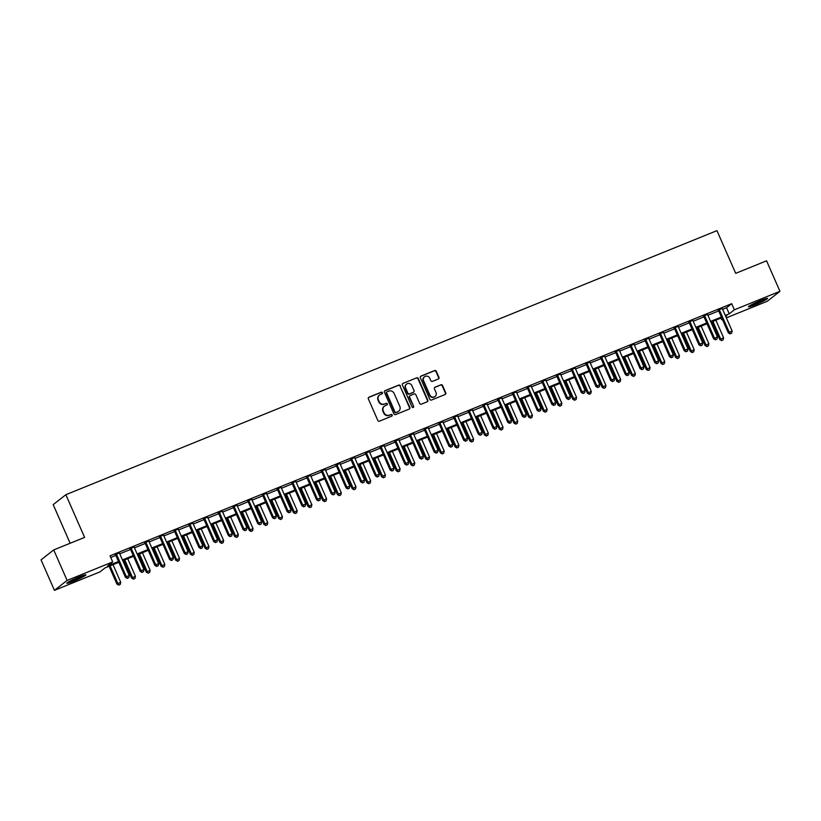 <?xml version="1.0" encoding="UTF-8"?>
<svg xmlns="http://www.w3.org/2000/svg" width="821" height="821" viewBox="0 0 821 821"><rect width="100%" height="100%" fill="white"/><g stroke="black" fill="none" stroke-linecap="round" stroke-linejoin="round"><path stroke-width="1.23" d="M382.422 392.715A0.924 0.872 51.9 0 0 381.242 392.202L368.978 397.179A1.314 1.242 51.9 0 0 368.342 398.852L377.804 420.403A1.314 1.242 51.9 0 0 379.487 421.132L391.75 416.155A0.924 0.872 51.9 0 0 392.192 414.985A0.924 0.872 51.9 0 0 391.022 414.482L389.431 415.118A4.197 3.972 51.9 0 1 384.054 412.789L383.263 410.993A4.197 3.972 51.9 0 1 385.275 405.666L386.865 405.02A0.924 0.872 51.9 0 0 387.307 403.85A0.924 0.872 51.9 0 0 386.127 403.337L384.546 403.983A4.197 3.972 51.9 0 1 379.169 401.654L378.378 399.858A4.197 3.972 51.9 0 1 380.39 394.521L381.981 393.885A0.924 0.872 51.9 0 0 382.422 392.715M381.991 393.875A0.924 0.872 51.9 0 0 380.903 392.479L368.629 397.446A1.314 1.242 51.9 0 0 368.537 397.497M391.761 416.144A0.924 0.872 51.9 0 0 390.673 414.749L389.431 415.118M386.876 405.01A0.924 0.872 51.9 0 0 385.788 403.614L384.546 403.983M755.351 304.704A10.427 0.893 -23.7 0 1 748.475 306.797A10.427 0.893 -23.7 0 1 760.698 300.507A10.427 0.893 -23.7 0 1 767.573 298.413A10.427 0.893 -23.7 0 1 755.351 304.704M73.685 581.155A10.427 0.893 -23.7 0 1 66.809 583.249A10.427 0.893 -23.7 0 1 79.032 576.968A10.427 0.893 -23.7 0 1 85.907 574.864A10.427 0.893 -23.7 0 1 73.685 581.155M438.322 379.004A1.314 1.242 51.9 0 0 438.948 377.332L436.3 371.287A1.314 1.242 51.9 0 0 434.617 370.558L420.988 376.09A1.314 1.242 51.9 0 0 420.362 377.752L429.824 399.304A1.314 1.242 51.9 0 0 431.507 400.032L445.126 394.511A1.314 1.242 51.9 0 0 445.752 392.838L442.55 385.542A1.314 1.242 51.9 0 0 440.867 384.813L435.038 387.173A1.314 1.242 51.9 0 0 434.412 388.836L436.002 392.459A3.51 3.315 51.9 0 1 435.079 396.481A3.51 3.315 51.9 0 1 429.824 394.963L423.595 380.78A3.51 3.315 51.9 0 1 424.519 376.767A3.51 3.315 51.9 0 1 429.773 378.276L430.809 380.636A1.314 1.242 51.9 0 0 432.493 381.365L438.322 379.004M118.86 562.282L105.16 567.834L100.018 571.868L54.432 590.35L41.05 559.86L53.724 549.916L84.604 537.396L65.865 494.704L716.949 230.65L735.688 273.342L766.568 260.821L779.95 291.311L767.276 301.256L726.359 317.85M53.724 549.916L67.106 580.416L112.693 561.923L107.551 565.956L118.522 561.502M722.624 309.322L726.554 307.731L731.696 303.698L110.014 555.827L112.693 561.923M731.696 303.698L734.364 309.804L779.95 291.311M400.391 385.849A1.314 1.242 51.9 0 0 398.708 385.121L385.08 390.652A1.314 1.242 51.9 0 0 384.454 392.315L393.916 413.866A1.314 1.242 51.9 0 0 395.599 414.595L409.217 409.074A1.314 1.242 51.9 0 0 409.843 407.401L400.043 386.127A1.314 1.242 51.9 0 0 398.359 385.388L384.741 390.919A1.314 1.242 51.9 0 0 384.639 390.96M403.039 383.366L416.658 377.845A1.314 1.242 51.9 0 1 418.341 378.573L427.803 400.125A1.314 1.242 51.9 0 1 427.177 401.787L421.337 404.158A1.314 1.242 51.9 0 1 419.664 403.429L415.826 394.685A1.314 1.242 51.9 0 0 414.143 393.957L410.274 395.527A1.314 1.242 51.9 0 0 409.648 397.19L413.64 406.292A0.924 0.872 51.9 0 1 413.404 407.339A0.924 0.872 51.9 0 1 412.029 406.949L402.403 385.028A1.314 1.242 51.9 0 1 403.039 383.366L416.658 377.845M110.743 557.48L115.843 555.407M119.763 553.816L130.549 549.444M134.47 547.853L145.255 543.481M149.176 541.891L159.962 537.519M163.872 535.928L174.657 531.556M178.578 529.966L189.364 525.594M193.284 524.003L204.07 519.631M207.99 518.041L218.776 513.669M222.686 512.078L233.472 507.706M237.392 506.116L248.178 501.744M252.098 500.153L262.884 495.771M266.804 494.191L277.59 489.809M281.511 488.228L292.297 483.846M296.207 482.255L306.992 477.884M310.913 476.293L321.699 471.921M325.619 470.33L336.405 465.959M340.325 464.368L351.111 459.996M355.021 458.405L365.807 454.034M369.727 452.443L380.513 448.071M384.433 446.48L395.219 442.109M399.139 440.518L409.925 436.146M413.835 434.555L424.621 430.183M428.541 428.593L439.327 424.221M443.248 422.63L454.034 418.258M457.954 416.668L468.74 412.286M472.66 410.705L483.446 406.323M487.356 404.743L498.142 400.361M502.062 398.78L512.848 394.398M516.768 392.807L527.554 388.436M531.474 386.845L542.26 382.473M546.17 380.882L556.956 376.511M560.876 374.92L571.662 370.548M575.583 368.957L586.368 364.586M590.289 362.995L601.075 358.623M604.985 357.032L615.771 352.661M619.691 351.07L630.477 346.698M634.397 345.107L645.183 340.736M649.103 339.145L659.889 334.773M663.809 333.182L674.595 328.81M678.505 327.22L689.291 322.838M693.211 321.257L703.997 316.875M707.918 315.295L718.703 310.913M119.435 552.943L115.33 554.616M134.141 546.981L130.026 548.654M148.837 541.018L144.732 542.691M163.543 535.056L159.438 536.718M178.249 529.093L174.144 530.756M192.956 523.131L188.84 524.793M207.662 517.168L203.546 518.831M222.358 511.206L218.253 512.868M237.064 505.243L232.959 506.906M251.77 499.281L247.665 500.943M266.476 493.318L262.361 494.981M281.172 487.356L277.067 489.018M295.878 481.393L291.773 483.056M310.584 475.421L306.479 477.093M325.29 469.458L321.175 471.131M339.986 463.496L335.881 465.168M354.693 457.533L350.588 459.206M369.399 451.571L365.294 453.243M384.105 445.608L379.99 447.271M398.811 439.646L394.696 441.308M413.507 433.683L409.402 435.346M428.213 427.72L424.108 429.383M442.919 421.758L438.814 423.42M457.625 415.795L453.51 417.458M472.321 409.833L468.216 411.495M487.027 403.87L482.922 405.533M501.734 397.908L497.629 399.57M516.44 391.945L512.325 393.608M531.136 385.973L527.031 387.645M545.842 380.01L541.737 381.683M560.548 374.048L556.443 375.72M575.254 368.085L571.139 369.758M589.96 362.123L585.845 363.795M604.656 356.16L600.551 357.823M619.362 350.198L615.257 351.86M634.069 344.235L629.964 345.898M648.775 338.273L644.659 339.935M663.471 332.31L659.366 333.973M678.177 326.348L674.072 328.01M692.883 320.385L688.778 322.048M707.589 314.422L703.474 316.085M722.285 308.46L718.18 310.122M65.865 494.704L53.191 504.638L70.144 543.256M54.432 590.35L67.106 580.416M722.439 319.441L721.69 319.738L722.347 319.225M720.971 318.086L721.69 319.738M725.785 316.537L726.831 315.716L725.631 316.198M721.721 317.789L710.935 322.16M707.014 323.751L696.229 328.123M692.308 329.714L681.522 334.085M677.602 335.676L666.816 340.048M662.906 341.639L652.12 346.01M648.2 347.601L637.414 351.973M633.494 353.564L622.708 357.935M618.788 359.526L608.002 363.898M604.092 365.489L593.306 369.871M589.386 371.451L578.6 375.833M574.679 377.414L563.894 381.796M559.973 383.386L549.187 387.758M545.267 389.349L534.481 393.721M530.571 395.312L519.785 399.683M515.865 401.274L505.079 405.646M501.159 407.237L490.373 411.608M486.453 413.199L475.667 417.571M471.757 419.162L460.971 423.533M457.051 425.124L446.265 429.496M442.345 431.087L431.559 435.458M427.638 437.049L416.852 441.421M412.942 443.012L402.157 447.383M398.236 448.974L387.45 453.346M383.53 454.937L372.744 459.319M368.824 460.899L358.038 465.281M354.118 466.862L343.332 471.244M339.422 472.834L328.636 477.206M324.716 478.797L313.93 483.169M310.01 484.759L299.224 489.131M295.303 490.722L284.518 495.094M280.608 496.684L269.822 501.056M265.901 502.647L255.115 507.019M251.195 508.61L240.409 512.981M236.489 514.572L225.703 518.944M221.793 520.535L211.007 524.906M207.087 526.497L196.301 530.869M192.381 532.46L181.595 536.831M177.675 538.422L166.889 542.804M162.969 544.385L152.183 548.767M148.273 550.347L137.487 554.729M133.566 556.31L122.781 560.692M725.292 315.428L729.233 313.827L734.364 309.804M122.442 559.922L133.228 555.54M137.148 553.959L147.934 549.577M151.844 547.987L162.63 543.615M166.55 542.024L177.336 537.652M181.256 536.062L192.042 531.69M195.962 530.099L206.748 525.727M210.669 524.137L221.454 519.765M225.365 518.174L236.15 513.802M240.071 512.212L250.857 507.84M254.777 506.249L265.563 501.877M269.483 500.287L280.269 495.915M284.179 494.324L294.965 489.952M298.885 488.362L309.671 483.99M313.591 482.399L324.377 478.017M328.297 476.437L339.083 472.054M342.993 470.474L353.779 466.092M357.699 464.512L368.485 460.129M372.406 458.539L383.191 454.167M387.112 452.576L397.898 448.204M401.818 446.614L412.604 442.242M416.514 440.651L427.3 436.279M431.22 434.689L442.006 430.317M445.926 428.726L456.712 424.354M460.632 422.764L471.418 418.392M475.328 416.801L486.114 412.429M490.034 410.839L500.82 406.467M504.741 404.876L515.526 400.504M519.447 398.914L530.233 394.542M534.143 392.951L544.928 388.569M548.849 386.989L559.635 382.607M563.555 381.026L574.341 376.644M578.261 375.053L589.047 370.682M592.967 369.091L603.753 364.719M607.663 363.128L618.449 358.756M622.369 357.166L633.155 352.794M637.075 351.203L647.861 346.831M651.782 345.241L662.568 340.869M666.478 339.278L677.263 334.906M681.184 333.316L691.97 328.944M695.89 327.353L706.676 322.981M710.596 321.391L721.382 317.019M726.554 307.731L729.233 313.827M379.312 395.188A4.197 3.972 51.9 0 0 378.04 400.125L378.378 399.858M384.197 404.25A4.197 3.972 51.9 0 1 378.82 401.921L378.04 400.125M384.197 406.323A4.197 3.972 51.9 0 0 382.925 411.259L383.263 410.993M389.092 415.385A4.197 3.972 51.9 0 1 383.715 413.055L382.925 411.259M409.32 409.022A1.314 1.242 51.9 0 0 409.505 407.678L400.043 386.127M387.091 391.812A0.924 0.872 51.9 0 0 386.65 392.972L394.952 411.896A0.924 0.872 51.9 0 0 396.133 412.409L397.805 411.721A4.197 3.972 51.9 0 0 399.817 406.395L394.142 393.464A4.197 3.972 51.9 0 0 388.764 391.135L387.091 391.812M386.732 392.079A0.924 0.872 51.9 0 0 386.301 393.249L386.65 392.972M398.534 411.331A4.197 3.972 51.9 0 1 397.456 411.998L395.784 412.676A0.924 0.872 51.9 0 1 394.614 412.163L386.301 393.249M427.269 401.746A1.314 1.242 51.9 0 0 427.464 400.391L418.002 378.84A1.314 1.242 51.9 0 0 416.319 378.112M409.833 395.835A1.314 1.242 51.9 0 0 409.31 397.456L413.64 406.292M413.209 407.452A0.924 0.872 51.9 0 0 413.302 406.559M411.844 385.613A3.51 3.315 51.9 0 0 406.59 384.105A3.51 3.315 51.9 0 0 405.666 388.117L407.863 393.115A1.314 1.242 51.9 0 0 409.546 393.844L413.404 392.274A1.314 1.242 51.9 0 0 414.041 390.611L411.844 385.613M406.426 384.249A3.51 3.315 51.9 0 0 405.328 388.384L405.666 388.117M413.507 392.233A1.314 1.242 51.9 0 1 413.066 392.551L409.197 394.121A1.314 1.242 51.9 0 1 407.514 393.382L405.328 388.384M424.354 376.901A3.51 3.315 51.9 0 0 423.256 381.047L423.595 380.78M434.904 396.605A3.51 3.315 51.9 0 1 429.475 395.24L423.256 381.047M445.228 394.46A1.314 1.242 51.9 0 0 445.413 393.115L442.211 385.808A1.314 1.242 51.9 0 0 440.528 385.08L434.699 387.44A1.314 1.242 51.9 0 0 434.596 387.491M438.424 378.953A1.314 1.242 51.9 0 0 438.609 377.609L435.951 371.554A1.314 1.242 51.9 0 0 434.268 370.825L420.65 376.357A1.314 1.242 51.9 0 0 420.547 376.398M109.09 566.244L116.921 584.08L120.718 582.212L113.011 564.653M110.065 565.843L117.783 583.413L118.758 585.106L120.277 584.357L119.096 584.839M120.718 582.212L120.277 584.357M118.758 585.106L116.921 584.08M116.592 554.493L115.74 555.16L125.48 577.368L126.342 576.691L116.592 554.493A1.334 1.262 51.9 0 0 116.315 554.072L116.182 553.939M127.666 578.128L128.835 577.645L127.666 578.128L126.342 576.691L129.277 575.5L119.538 553.303A1.334 1.262 51.9 0 1 119.425 552.81L119.414 552.636M115.74 555.16A1.334 1.262 51.9 0 0 115.453 554.739L115.094 554.38M125.48 577.368L127.317 578.395M128.835 577.645L129.277 575.5M123.797 560.281L131.627 578.117L135.424 576.25L127.717 558.691M124.771 559.881L132.479 577.45L133.464 579.144L134.983 578.395L133.802 578.877M135.424 576.25L134.983 578.395M133.464 579.144L131.627 578.117M138.503 554.319L146.333 572.155L150.13 570.287L142.413 552.728M139.478 553.918L147.185 571.488L148.16 573.181L149.679 572.432L148.509 572.914M150.13 570.287L149.679 572.432M148.16 573.181L146.333 572.155M153.199 548.356L161.029 566.192L164.826 564.325L157.119 546.765M154.174 547.956L161.891 565.515L162.866 567.219L164.385 566.469L163.215 566.952M164.826 564.325L164.385 566.469M162.866 567.219L161.029 566.192M131.298 548.531L130.447 549.198L140.186 571.406L141.048 570.728L131.298 548.531A1.334 1.262 51.9 0 0 131.011 548.11L130.888 547.976M142.361 572.155L143.542 571.683L142.361 572.155L141.048 570.728L143.983 569.538L134.244 547.34A1.334 1.262 51.9 0 1 134.121 546.848L134.121 546.673M130.447 549.198A1.334 1.262 51.9 0 0 130.159 548.777L129.8 548.418M140.186 571.406L142.023 572.432M143.542 571.683L143.983 569.538M146.005 542.568L145.143 543.235L154.892 565.443L155.744 564.766L146.005 542.568A1.334 1.262 51.9 0 0 145.717 542.147L145.594 542.014M157.068 566.192L158.248 565.72L157.068 566.192L155.744 564.766L158.689 563.575L148.94 541.378A1.334 1.262 51.9 0 1 148.827 540.885L148.817 540.7M145.143 543.235A1.334 1.262 51.9 0 0 144.865 542.814L144.506 542.455M154.892 565.443L156.729 566.469M158.248 565.72L158.689 563.575M160.711 536.606L159.849 537.273L169.598 559.47L170.45 558.803L160.711 536.606A1.334 1.262 51.9 0 0 160.423 536.185L160.29 536.051M171.774 560.23L172.954 559.758L171.774 560.23L170.45 558.803L173.395 557.613L163.646 535.415A1.334 1.262 51.9 0 1 163.533 534.923L163.523 534.738M159.849 537.273A1.334 1.262 51.9 0 0 159.561 536.852L159.212 536.493M169.598 559.47L171.435 560.507M172.954 559.758L173.395 557.613M167.905 542.383L175.735 560.23L179.532 558.362L171.825 540.803M168.88 541.993L176.597 559.553L177.572 561.256L179.091 560.507L177.911 560.989M179.532 558.362L179.091 560.507M177.572 561.256L175.735 560.23M175.407 530.643L174.555 531.31L184.304 553.508L185.156 552.841L175.407 530.643A1.334 1.262 51.9 0 0 175.13 530.222L174.996 530.089M186.48 554.267L187.65 553.795L186.48 554.267L185.156 552.841L188.101 551.65L178.352 529.442A1.334 1.262 51.9 0 1 178.239 528.96L178.229 528.775M174.555 531.31A1.334 1.262 51.9 0 0 174.268 530.889L173.919 530.53M184.304 553.508L186.131 554.534M187.65 553.795L188.101 551.65M82.89 575.511A9.021 0.77 -23.7 0 1 81.648 576.198A9.021 0.77 -23.7 0 1 69.323 581.463M68.533 581.915A10.365 0.883 156.3 0 0 82.5 575.921A10.365 0.883 156.3 0 0 83.752 575.223M764.567 299.049A9.021 0.77 -23.7 0 1 755.289 303.442A9.021 0.77 -23.7 0 1 750.989 305.012M750.199 305.453A10.365 0.883 156.3 0 0 754.94 303.708A10.365 0.883 156.3 0 0 765.418 298.772M182.611 536.421L190.441 554.267L194.238 552.4L186.531 534.84M183.586 536.031L191.293 553.59L192.278 555.294L193.797 554.544L192.617 555.027M194.238 552.4L193.797 554.544M192.278 555.294L190.441 554.267M197.317 530.458L205.147 548.305L208.945 546.437L201.227 528.868M198.292 530.068L205.999 547.628L206.984 549.331L208.503 548.582L207.323 549.064M208.945 546.437L208.503 548.582M206.984 549.331L205.147 548.305M212.013 524.496L219.843 542.342L223.64 540.475L215.933 522.905M212.998 524.106L220.705 541.665L221.68 543.369L223.199 542.619L222.029 543.092M223.64 540.475L223.199 542.619M221.68 543.369L219.843 542.342M226.719 518.533L234.549 536.38L238.347 534.512L230.639 516.943M227.694 518.143L235.411 535.703L236.386 537.406L237.905 536.657L236.725 537.129M238.347 534.512L237.905 536.657M236.386 537.406L234.549 536.38M241.425 512.571L249.256 530.417L253.053 528.55L245.346 510.98M242.4 512.171L250.107 529.74L251.093 531.444L252.611 530.694L251.431 531.166M253.053 528.55L252.611 530.694M251.093 531.444L249.256 530.417M190.113 524.681L189.261 525.348L199 547.545L199.862 546.878L190.113 524.681A1.334 1.262 51.9 0 0 189.825 524.26L189.702 524.126M201.186 548.305L202.356 547.833L201.186 548.305L199.862 546.878L202.797 545.688L193.058 523.48A1.334 1.262 51.9 0 1 192.945 522.998L192.935 522.813M189.261 525.348A1.334 1.262 51.9 0 0 188.974 524.927L188.614 524.568M199 547.545L200.837 548.572M202.356 547.833L202.797 545.688M204.819 518.718L203.957 519.385L213.706 541.583L214.568 540.916L204.819 518.718A1.334 1.262 51.9 0 0 204.532 518.297L204.408 518.164M215.882 542.342L217.062 541.87L215.882 542.342L214.568 540.916L217.503 539.725L207.754 517.517A1.334 1.262 51.9 0 1 207.641 517.035L207.641 516.85M203.957 519.385A1.334 1.262 51.9 0 0 203.68 518.964L203.321 518.605M213.706 541.583L215.543 542.609M217.062 541.87L217.503 539.725M219.525 512.745L218.663 513.423L228.412 535.62L229.264 534.953L219.525 512.745A1.334 1.262 51.9 0 0 219.238 512.325L219.104 512.201M230.588 536.38L231.768 535.908L230.588 536.38L229.264 534.953L232.21 533.763L222.46 511.555A1.334 1.262 51.9 0 1 222.347 511.073L222.337 510.888M218.663 513.423A1.334 1.262 51.9 0 0 218.376 513.002L218.027 512.643M228.412 535.62L230.249 536.647M231.768 535.908L232.21 533.763M234.221 506.783L233.369 507.46L243.119 529.658L243.97 528.991L234.221 506.783A1.334 1.262 51.9 0 0 233.944 506.362L233.811 506.239M245.294 530.417L246.464 529.945L245.294 530.417L243.97 528.991L246.916 527.79L237.166 505.592A1.334 1.262 51.9 0 1 237.053 505.1L237.043 504.925M233.369 507.46A1.334 1.262 51.9 0 0 233.082 507.039L232.733 506.68M243.119 529.658L244.945 530.684M246.464 529.945L246.916 527.79M248.927 500.82L248.075 501.498L257.815 523.695L258.677 523.028L248.927 500.82A1.334 1.262 51.9 0 0 248.64 500.4L248.517 500.276M260 524.455L261.17 523.972L260 524.455L258.677 523.028L261.612 521.828L251.873 499.63A1.334 1.262 51.9 0 1 251.76 499.137L251.749 498.963M248.075 501.498A1.334 1.262 51.9 0 0 247.788 501.077L247.429 500.707M257.815 523.695L259.652 524.722M261.17 523.972L261.612 521.828M256.131 506.608L263.962 524.445L267.759 522.587L260.041 505.018M257.106 506.208L264.814 523.777L265.799 525.471L267.318 524.732L266.137 525.204M267.759 522.587L267.318 524.732M265.799 525.471L263.962 524.445M263.633 494.858L262.782 495.535L272.521 517.733L273.383 517.066L263.633 494.858A1.334 1.262 51.9 0 0 263.346 494.437L263.223 494.314M274.696 518.492L275.877 518.01L274.696 518.492L273.383 517.066L276.318 515.865L266.579 493.667A1.334 1.262 51.9 0 1 266.456 493.175L266.456 493M262.782 495.535A1.334 1.262 51.9 0 0 262.494 495.114L262.135 494.745M272.521 517.733L274.358 518.759M275.877 518.01L276.318 515.865M270.827 500.646L278.668 518.482L282.465 516.625L274.748 499.055M271.813 500.246L279.52 517.815L280.495 519.508L282.014 518.769L280.844 519.241M282.465 516.625L282.014 518.769M280.495 519.508L278.668 518.482M278.34 488.895L277.477 489.573L287.227 511.77L288.079 511.103L278.34 488.895A1.334 1.262 51.9 0 0 278.052 488.474L277.929 488.351M289.403 512.53L290.583 512.047L289.403 512.53L288.079 511.103L291.024 509.903L281.275 487.705A1.334 1.262 51.9 0 1 281.162 487.212L281.151 487.038M277.477 489.573A1.334 1.262 51.9 0 0 277.2 489.152L276.841 488.782M287.227 511.77L289.064 512.797M290.583 512.047L291.024 509.903M285.534 494.683L293.364 512.52L297.161 510.662L289.454 493.093M286.508 494.283L294.226 511.852L295.201 513.546L296.72 512.807L295.55 513.279M297.161 510.662L296.72 512.807M295.201 513.546L293.364 512.52M293.046 482.933L292.184 483.61L301.933 505.808L302.785 505.131L293.046 482.933A1.334 1.262 51.9 0 0 292.758 482.512L292.625 482.379M304.109 506.567L305.289 506.085L304.109 506.567L302.785 505.131L305.73 503.94L295.981 481.742A1.334 1.262 51.9 0 1 295.868 481.25L295.858 481.075M292.184 483.61A1.334 1.262 51.9 0 0 291.896 483.189L291.547 482.82M301.933 505.808L303.77 506.834M305.289 506.085L305.73 503.94M300.24 488.721L308.07 506.557L311.867 504.699L304.16 487.13M301.215 488.321L308.932 505.89L309.907 507.583L311.426 506.844L310.246 507.316M311.867 504.699L311.426 506.844M309.907 507.583L308.07 506.557M307.742 476.97L306.89 477.648L316.629 499.845L317.491 499.168L307.742 476.97A1.334 1.262 51.9 0 0 307.465 476.549L307.331 476.416M318.815 500.605L319.985 500.122L318.815 500.605L317.491 499.168L320.426 497.978L310.687 475.78A1.334 1.262 51.9 0 1 310.574 475.287L310.564 475.113M306.89 477.648A1.334 1.262 51.9 0 0 306.602 477.217L306.243 476.857M316.629 499.845L318.466 500.872M319.985 500.122L320.426 497.978M314.946 482.758L322.776 500.594L326.573 498.737L318.866 481.168M315.921 482.358L323.628 499.927L324.613 501.621L326.132 500.882L324.952 501.354M326.573 498.737L326.132 500.882M324.613 501.621L322.776 500.594M322.448 471.008L321.596 471.675L331.335 493.883L332.197 493.205L322.448 471.008A1.334 1.262 51.9 0 0 322.16 470.587L322.037 470.454M333.511 494.642L334.691 494.16L333.511 494.642L332.197 493.205L335.132 492.015L325.393 469.817A1.334 1.262 51.9 0 1 325.27 469.325L325.27 469.15M321.596 471.675A1.334 1.262 51.9 0 0 321.309 471.254L320.949 470.895M331.335 493.883L333.172 494.909M334.691 494.16L335.132 492.015M329.652 476.796L337.482 494.632L341.279 492.764L333.562 475.205M330.627 476.396L338.334 493.965L339.309 495.658L340.828 494.909L339.658 495.391M341.279 492.764L340.828 494.909M339.309 495.658L337.482 494.632M337.154 465.045L336.292 465.712L346.041 487.92L346.893 487.243L337.154 465.045A1.334 1.262 51.9 0 0 336.867 464.624L336.743 464.491M348.217 488.68L349.397 488.197L348.217 488.68L346.893 487.243L349.838 486.053L340.089 463.855A1.334 1.262 51.9 0 1 339.976 463.362L339.966 463.188M336.292 465.712A1.334 1.262 51.9 0 0 336.015 465.291L335.656 464.932M346.041 487.92L347.878 488.947M349.397 488.197L349.838 486.053M344.348 470.833L352.178 488.669L355.975 486.802L348.268 469.243M345.323 470.433L353.04 488.002L354.015 489.696L355.534 488.947L354.364 489.429M355.975 486.802L355.534 488.947M354.015 489.696L352.178 488.669M359.054 464.871L366.884 482.707L370.682 480.839L362.974 463.28M360.029 464.47L367.746 482.04L368.721 483.733L370.24 482.984L369.06 483.466M370.682 480.839L370.24 482.984M368.721 483.733L366.884 482.707M373.76 458.898L381.591 476.744L385.388 474.877L377.681 457.318M374.735 458.508L382.442 476.067L383.428 477.771L384.946 477.022L383.766 477.504M385.388 474.877L384.946 477.022M383.428 477.771L381.591 476.744M388.466 452.935L396.297 470.782L400.094 468.914L392.376 451.355M389.441 452.545L397.148 470.105L398.134 471.808L399.653 471.059L398.472 471.541M400.094 468.914L399.653 471.059M398.134 471.808L396.297 470.782M403.162 446.973L410.993 464.819L414.79 462.952L407.083 445.393M404.148 446.583L411.855 464.142L412.83 465.846L414.348 465.097L413.179 465.579M414.79 462.952L414.348 465.097M412.83 465.846L410.993 464.819M417.868 441.01L425.699 458.857L429.496 456.989L421.789 439.42M418.843 440.62L426.561 458.18L427.536 459.883L429.055 459.134L427.874 459.616M429.496 456.989L429.055 459.134M427.536 459.883L425.699 458.857M432.575 435.048L440.405 452.894L444.202 451.027L436.495 433.457M433.55 434.658L441.257 452.217L442.242 453.921L443.761 453.171L442.581 453.644M444.202 451.027L443.761 453.171M442.242 453.921L440.405 452.894M447.281 429.085L455.111 446.932L458.908 445.064L451.191 427.495M448.256 428.695L455.963 446.255L456.948 447.958L458.467 447.209L457.287 447.681M458.908 445.064L458.467 447.209M456.948 447.958L455.111 446.932M461.977 423.123L469.817 440.959L473.614 439.102L465.897 421.532M462.962 422.723L470.669 440.292L471.644 441.996L473.163 441.246L471.993 441.719M473.614 439.102L473.163 441.246M471.644 441.996L469.817 440.959M476.683 417.16L484.513 434.997L488.31 433.139L480.603 415.57M477.658 416.76L485.375 434.33L486.35 436.023L487.869 435.284L486.699 435.756M488.31 433.139L487.869 435.284M486.35 436.023L484.513 434.997M491.389 411.198L499.219 429.034L503.016 427.177L495.309 409.607M492.364 410.798L500.081 428.367L501.056 430.06L502.575 429.321L501.395 429.794M503.016 427.177L502.575 429.321M501.056 430.06L499.219 429.034M506.095 405.235L513.925 423.072L517.723 421.214L510.015 403.645M507.07 404.835L514.777 422.405L515.762 424.098L517.281 423.359L516.101 423.831M517.723 421.214L517.281 423.359M515.762 424.098L513.925 423.072M520.801 399.273L528.632 417.109L532.429 415.252L524.711 397.682M521.776 398.873L529.483 416.442L530.458 418.135L531.977 417.396L530.807 417.868M532.429 415.252L531.977 417.396M530.458 418.135L528.632 417.109M535.497 393.31L543.328 411.147L547.125 409.279L539.418 391.72M536.472 392.91L544.19 410.479L545.165 412.173L546.683 411.434L545.513 411.906M547.125 409.279L546.683 411.434M545.165 412.173L543.328 411.147M550.203 387.348L558.034 405.184L561.831 403.316L554.124 385.757M551.178 386.948L558.896 404.517L559.871 406.21L561.39 405.461L560.209 405.943M561.831 403.316L561.39 405.461M559.871 406.21L558.034 405.184M564.91 381.385L572.74 399.222L576.537 397.354L568.83 379.795M565.885 380.985L573.592 398.554L574.577 400.248L576.096 399.499L574.916 399.981M576.537 397.354L576.096 399.499M574.577 400.248L572.74 399.222M579.616 375.423L587.446 393.259L591.243 391.391L583.526 373.832M580.591 375.023L588.298 392.582L589.283 394.285L590.802 393.536L589.622 394.018M591.243 391.391L590.802 393.536M589.283 394.285L587.446 393.259M594.312 369.45L602.142 387.296L605.939 385.429L598.232 367.87M595.297 369.06L603.004 386.619L603.979 388.323L605.498 387.574L604.328 388.056M605.939 385.429L605.498 387.574M603.979 388.323L602.142 387.296M351.86 459.083L350.998 459.75L360.747 481.958L361.599 481.28L351.86 459.083A1.334 1.262 51.9 0 0 351.573 458.662L351.439 458.529M362.923 482.707L364.103 482.235L362.923 482.707L361.599 481.28L364.545 480.09L354.795 457.892A1.334 1.262 51.9 0 1 354.682 457.4L354.672 457.215M350.998 459.75A1.334 1.262 51.9 0 0 350.711 459.329L350.362 458.97M360.747 481.958L362.584 482.984M364.103 482.235L364.545 480.09M366.556 453.12L365.704 453.787L375.454 475.995L376.305 475.318L366.556 453.12A1.334 1.262 51.9 0 0 366.279 452.699L366.145 452.566M377.629 476.744L378.799 476.272L377.629 476.744L376.305 475.318L379.251 474.128L369.501 451.93A1.334 1.262 51.9 0 1 369.388 451.437L369.378 451.252M365.704 453.787A1.334 1.262 51.9 0 0 365.417 453.366L365.068 453.007M375.454 475.995L377.28 477.022M378.799 476.272L379.251 474.128M381.262 447.158L380.41 447.825L390.149 470.023L391.012 469.355L381.262 447.158A1.334 1.262 51.9 0 0 380.975 446.737L380.852 446.603M392.335 470.782L393.505 470.31L392.335 470.782L391.012 469.355L393.947 468.165L384.207 445.967A1.334 1.262 51.9 0 1 384.095 445.475L384.084 445.29M380.41 447.825A1.334 1.262 51.9 0 0 380.123 447.404L379.764 447.045M390.149 470.023L391.986 471.049M393.505 470.31L393.947 468.165M395.968 441.195L395.106 441.862L404.856 464.06L405.718 463.393L395.968 441.195A1.334 1.262 51.9 0 0 395.681 440.774L395.558 440.641M407.031 464.819L408.211 464.347L407.031 464.819L405.718 463.393L408.653 462.202L398.903 439.994A1.334 1.262 51.9 0 1 398.79 439.512L398.79 439.327M395.106 441.862A1.334 1.262 51.9 0 0 394.829 441.441L394.47 441.082M404.856 464.06L406.693 465.086M408.211 464.347L408.653 462.202M410.674 435.233L409.812 435.9L419.562 458.097L420.414 457.43L410.674 435.233A1.334 1.262 51.9 0 0 410.387 434.812L410.254 434.678M421.737 458.857L422.918 458.385L421.737 458.857L420.414 457.43L423.359 456.24L413.61 434.032A1.334 1.262 51.9 0 1 413.497 433.55L413.486 433.365M409.812 435.9A1.334 1.262 51.9 0 0 409.525 435.479L409.176 435.12M419.562 458.097L421.399 459.124M422.918 458.385L423.359 456.24M425.37 429.27L424.519 429.937L434.268 452.135L435.12 451.468L425.37 429.27A1.334 1.262 51.9 0 0 425.093 428.849L424.96 428.716M436.444 452.894L437.614 452.422L436.444 452.894L435.12 451.468L438.065 450.277L428.316 428.069A1.334 1.262 51.9 0 1 428.203 427.587L428.193 427.402M424.519 429.937A1.334 1.262 51.9 0 0 424.231 429.516L423.882 429.157M434.268 452.135L436.095 453.161M437.614 452.422L438.065 450.277M440.077 423.297L439.225 423.975L448.964 446.172L449.826 445.505L440.077 423.297A1.334 1.262 51.9 0 0 439.789 422.877L439.666 422.753M451.15 446.932L452.32 446.46L451.15 446.932L449.826 445.505L452.761 444.315L443.022 422.107A1.334 1.262 51.9 0 1 442.909 421.625L442.899 421.44M439.225 423.975A1.334 1.262 51.9 0 0 438.937 423.554L438.578 423.195M448.964 446.172L450.801 447.199M452.32 446.46L452.761 444.315M454.783 417.335L453.931 418.012L463.67 440.21L464.532 439.543L454.783 417.335A1.334 1.262 51.9 0 0 454.495 416.914L454.372 416.791M465.846 440.969L467.026 440.487L465.846 440.969L464.532 439.543L467.467 438.342L457.728 416.144A1.334 1.262 51.9 0 1 457.605 415.652L457.605 415.477M453.931 418.012A1.334 1.262 51.9 0 0 453.644 417.591L453.284 417.232M463.67 440.21L465.507 441.236M467.026 440.487L467.467 438.342M469.489 411.372L468.627 412.05L478.376 434.247L479.228 433.58L469.489 411.372A1.334 1.262 51.9 0 0 469.202 410.952L469.078 410.828M480.552 435.007L481.732 434.525L480.552 435.007L479.228 433.58L482.173 432.38L472.424 410.182A1.334 1.262 51.9 0 1 472.311 409.689L472.301 409.515M468.627 412.05A1.334 1.262 51.9 0 0 468.35 411.629L467.991 411.259M478.376 434.247L480.213 435.274M481.732 434.525L482.173 432.38M484.195 405.41L483.333 406.087L493.082 428.285L493.934 427.618L484.195 405.41A1.334 1.262 51.9 0 0 483.908 404.989L483.774 404.866M495.258 429.044L496.438 428.562L495.258 429.044L493.934 427.618L496.879 426.417L487.13 404.219A1.334 1.262 51.9 0 1 487.017 403.727L487.007 403.552M483.333 406.087A1.334 1.262 51.9 0 0 483.046 405.666L482.697 405.297M493.082 428.285L494.919 429.311M496.438 428.562L496.879 426.417M498.891 399.447L498.039 400.125L507.778 422.322L508.64 421.645L498.891 399.447A1.334 1.262 51.9 0 0 498.614 399.027L498.48 398.893M509.964 423.082L511.134 422.599L509.964 423.082L508.64 421.645L511.575 420.455L501.836 398.257A1.334 1.262 51.9 0 1 501.723 397.764L501.713 397.59M498.039 400.125A1.334 1.262 51.9 0 0 497.752 399.704L497.393 399.334M507.778 422.322L509.615 423.349M511.134 422.599L511.575 420.455M513.597 393.485L512.745 394.162L522.484 416.36L523.346 415.683L513.597 393.485A1.334 1.262 51.9 0 0 513.31 393.064L513.187 392.931M524.66 417.119L525.84 416.637L524.66 417.119L523.346 415.683L526.282 414.492L516.542 392.294A1.334 1.262 51.9 0 1 516.419 391.802L516.419 391.627M512.745 394.162A1.334 1.262 51.9 0 0 512.458 393.741L512.099 393.372M522.484 416.36L524.321 417.386M525.84 416.637L526.282 414.492M528.303 387.522L527.441 388.189L537.191 410.397L538.042 409.72L528.303 387.522A1.334 1.262 51.9 0 0 528.016 387.102L527.893 386.968M539.366 411.157L540.546 410.674L539.366 411.157L538.042 409.72L540.988 408.53L531.238 386.332A1.334 1.262 51.9 0 1 531.125 385.839L531.115 385.665M527.441 388.189A1.334 1.262 51.9 0 0 527.164 387.769L526.805 387.409M537.191 410.397L539.028 411.424M540.546 410.674L540.988 408.53M543.009 381.56L542.147 382.227L551.897 404.435L552.749 403.758L543.009 381.56A1.334 1.262 51.9 0 0 542.722 381.139L542.589 381.006M554.072 405.194L555.253 404.712L554.072 405.194L552.749 403.758L555.694 402.567L545.944 380.369A1.334 1.262 51.9 0 1 545.832 379.877L545.821 379.702M542.147 382.227A1.334 1.262 51.9 0 0 541.86 381.806L541.511 381.447M551.897 404.435L553.734 405.461M555.253 404.712L555.694 402.567M557.705 375.597L556.854 376.264L566.603 398.472L567.455 397.795L557.705 375.597A1.334 1.262 51.9 0 0 557.428 375.176L557.295 375.043M568.779 399.222L569.948 398.749L568.779 399.222L567.455 397.795L570.4 396.605L560.651 374.407A1.334 1.262 51.9 0 1 560.538 373.914L560.527 373.74M556.854 376.264A1.334 1.262 51.9 0 0 556.566 375.844L556.217 375.484M566.603 398.472L568.43 399.499M569.948 398.749L570.4 396.605M572.411 369.635L571.56 370.302L581.299 392.51L582.161 391.833L572.411 369.635A1.334 1.262 51.9 0 0 572.124 369.214L572.001 369.081M583.485 393.259L584.655 392.787L583.485 393.259L582.161 391.833L585.096 390.642L575.357 368.444A1.334 1.262 51.9 0 1 575.244 367.952L575.234 367.767M571.56 370.302A1.334 1.262 51.9 0 0 571.272 369.881L570.913 369.522M581.299 392.51L583.136 393.536M584.655 392.787L585.096 390.642M587.118 363.672L586.256 364.339L596.005 386.547L596.867 385.87L587.118 363.672A1.334 1.262 51.9 0 0 586.83 363.251L586.707 363.118M598.181 387.296L599.361 386.824L598.181 387.296L596.867 385.87L599.802 384.68L590.053 362.482A1.334 1.262 51.9 0 1 589.94 361.989L589.94 361.804M586.256 364.339A1.334 1.262 51.9 0 0 585.978 363.919L585.619 363.559M596.005 386.547L597.842 387.574M599.361 386.824L599.802 384.68M601.824 357.71L600.962 358.377L610.711 380.575L611.563 379.907L601.824 357.71A1.334 1.262 51.9 0 0 601.536 357.289L601.403 357.156M612.887 381.334L614.067 380.862L612.887 381.334L611.563 379.907L614.508 378.717L604.759 356.509A1.334 1.262 51.9 0 1 604.646 356.027L604.636 355.842M600.962 358.377A1.334 1.262 51.9 0 0 600.674 357.956L600.325 357.597M610.711 380.575L612.548 381.601M614.067 380.862L614.508 378.717M609.018 363.487L616.848 381.334L620.645 379.466L612.938 361.907M609.993 363.098L617.71 380.657L618.685 382.36L620.204 381.611L619.024 382.093M620.645 379.466L620.204 381.611M618.685 382.36L616.848 381.334M616.52 351.747L615.668 352.414L625.417 374.612L626.269 373.945L616.52 351.747A1.334 1.262 51.9 0 0 616.243 351.326L616.109 351.193M627.593 375.371L628.763 374.899L627.593 375.371L626.269 373.945L629.214 372.755L619.465 350.546A1.334 1.262 51.9 0 1 619.352 350.064L619.342 349.879M615.668 352.414A1.334 1.262 51.9 0 0 615.381 351.993L615.032 351.634M625.417 374.612L627.244 375.638M628.763 374.899L629.214 372.755M623.724 357.525L631.554 375.371L635.351 373.504L627.644 355.934M624.699 357.135L632.406 374.694L633.391 376.398L634.91 375.649L633.73 376.131M635.351 373.504L634.91 375.649M633.391 376.398L631.554 375.371M631.226 345.785L630.374 346.452L640.113 368.65L640.975 367.982L631.226 345.785A1.334 1.262 51.9 0 0 630.938 345.364L630.815 345.231M642.299 369.409L643.469 368.937L642.299 369.409L640.975 367.982L643.91 366.792L634.171 344.584A1.334 1.262 51.9 0 1 634.058 344.102L634.048 343.917M630.374 346.452A1.334 1.262 51.9 0 0 630.087 346.031L629.728 345.672M640.113 368.65L641.95 369.676M643.469 368.937L643.91 366.792M638.43 351.562L646.26 369.409L650.058 367.541L642.34 349.972M639.405 351.172L647.112 368.732L648.097 370.435L649.616 369.686L648.436 370.168M650.058 367.541L649.616 369.686M648.097 370.435L646.26 369.409M645.932 339.812L645.08 340.489L654.819 362.687L655.681 362.02L645.932 339.812A1.334 1.262 51.9 0 0 645.645 339.391L645.522 339.268M656.995 363.446L658.175 362.974L656.995 363.446L655.681 362.02L658.616 360.83L648.877 338.621A1.334 1.262 51.9 0 1 648.754 338.139L648.754 337.954M645.08 340.489A1.334 1.262 51.9 0 0 644.793 340.068L644.434 339.709M654.819 362.687L656.656 363.713M658.175 362.974L658.616 360.83M653.126 345.6L660.967 363.446L664.764 361.579L657.046 344.009M654.111 345.21L661.818 362.769L662.793 364.473L664.312 363.724L663.142 364.196M664.764 361.579L664.312 363.724M662.793 364.473L660.967 363.446M660.638 333.849L659.776 334.527L669.526 356.725L670.377 356.057L660.638 333.849A1.334 1.262 51.9 0 0 660.351 333.429L660.228 333.305M671.701 357.484L672.881 357.012L671.701 357.484L670.377 356.057L673.323 354.867L663.573 332.659A1.334 1.262 51.9 0 1 663.46 332.166L663.45 331.992M659.776 334.527A1.334 1.262 51.9 0 0 659.499 334.106L659.14 333.747M669.526 356.725L671.362 357.751M672.881 357.012L673.323 354.867M667.832 339.637L675.662 357.484L679.46 355.616L671.752 338.047M668.807 339.247L676.525 356.807L677.499 358.51L679.018 357.761L677.848 358.233M679.46 355.616L679.018 357.761M677.499 358.51L675.662 357.484M675.344 327.887L674.482 328.564L684.232 350.762L685.083 350.095L675.344 327.887A1.334 1.262 51.9 0 0 675.057 327.466L674.924 327.343M686.407 351.521L687.588 351.039L686.407 351.521L685.083 350.095L688.029 348.894L678.279 326.696A1.334 1.262 51.9 0 1 678.167 326.204L678.156 326.029M674.482 328.564A1.334 1.262 51.9 0 0 674.195 328.143L673.846 327.774M684.232 350.762L686.069 351.788M687.588 351.039L688.029 348.894M682.538 333.675L690.369 351.511L694.166 349.654L686.459 332.084M683.513 333.275L691.231 350.844L692.206 352.537L693.724 351.799L692.544 352.271M694.166 349.654L693.724 351.799M692.206 352.537L690.369 351.511M690.04 321.924L689.188 322.602L698.928 344.799L699.79 344.132L690.04 321.924A1.334 1.262 51.9 0 0 689.763 321.504L689.63 321.38M701.113 345.559L702.283 345.077L701.113 345.559L699.79 344.132L702.725 342.932L692.986 320.734A1.334 1.262 51.9 0 1 692.873 320.241L692.862 320.067M689.188 322.602A1.334 1.262 51.9 0 0 688.901 322.181L688.542 321.811M698.928 344.799L700.765 345.826M702.283 345.077L702.725 342.932M697.245 327.712L705.075 345.549L708.872 343.691L701.165 326.122M698.219 327.312L705.927 344.882L706.912 346.575L708.431 345.836L707.25 346.308M708.872 343.691L708.431 345.836M706.912 346.575L705.075 345.549M704.746 315.962L703.895 316.639L713.634 338.837L714.496 338.17L704.746 315.962A1.334 1.262 51.9 0 0 704.459 315.541L704.336 315.418M715.809 339.596L716.99 339.114L715.809 339.596L714.496 338.17L717.431 336.969L707.692 314.771A1.334 1.262 51.9 0 1 707.569 314.279L707.569 314.104M703.895 316.639A1.334 1.262 51.9 0 0 703.607 316.218L703.248 315.849M713.634 338.837L715.471 339.863M716.99 339.114L717.431 336.969M711.951 321.75L719.781 339.586L723.578 337.729L715.861 320.159M712.926 321.35L720.633 338.919L721.608 340.612L723.127 339.873L721.957 340.346M723.578 337.729L723.127 339.873M721.608 340.612L719.781 339.586M719.453 309.999L718.591 310.677L728.34 332.874L729.192 332.197L719.453 309.999A1.334 1.262 51.9 0 0 719.165 309.579L719.042 309.445M730.516 333.634L731.696 333.152L730.516 333.634L729.192 332.197L732.137 331.007L722.388 308.809A1.334 1.262 51.9 0 1 722.275 308.316L722.264 308.142M718.591 310.677A1.334 1.262 51.9 0 0 718.313 310.256L717.954 309.886M728.34 332.874L730.177 333.901M731.696 333.152L732.137 331.007M116.315 554.072L115.453 554.739M131.011 548.11L130.159 548.777M145.717 542.147L144.865 542.814M160.423 536.185L159.561 536.852M175.13 530.222L174.268 530.889M189.825 524.26L188.974 524.927M204.532 518.297L203.68 518.964M219.238 512.325L218.376 513.002M233.944 506.362L233.082 507.039M248.64 500.4L247.788 501.077M263.346 494.437L262.494 495.114M278.052 488.474L277.2 489.152M292.758 482.512L291.896 483.189M307.465 476.549L306.602 477.217M322.16 470.587L321.309 471.254M336.867 464.624L336.015 465.291M351.573 458.662L350.711 459.329M366.279 452.699L365.417 453.366M380.975 446.737L380.123 447.404M395.681 440.774L394.829 441.441M410.387 434.812L409.525 435.479M425.093 428.849L424.231 429.516M439.789 422.877L438.937 423.554M454.495 416.914L453.644 417.591M469.202 410.952L468.35 411.629M483.908 404.989L483.046 405.666M498.614 399.027L497.752 399.704M513.31 393.064L512.458 393.741M528.016 387.102L527.164 387.769M542.722 381.139L541.86 381.806M557.428 375.176L556.566 375.844M572.124 369.214L571.272 369.881M586.83 363.251L585.978 363.919M601.536 357.289L600.674 357.956M616.243 351.326L615.381 351.993M630.938 345.364L630.087 346.031M645.645 339.391L644.793 340.068M660.351 333.429L659.499 334.106M675.057 327.466L674.195 328.143M689.763 321.504L688.901 322.181M704.459 315.541L703.607 316.218M719.165 309.579L718.313 310.256"/></g></svg>
